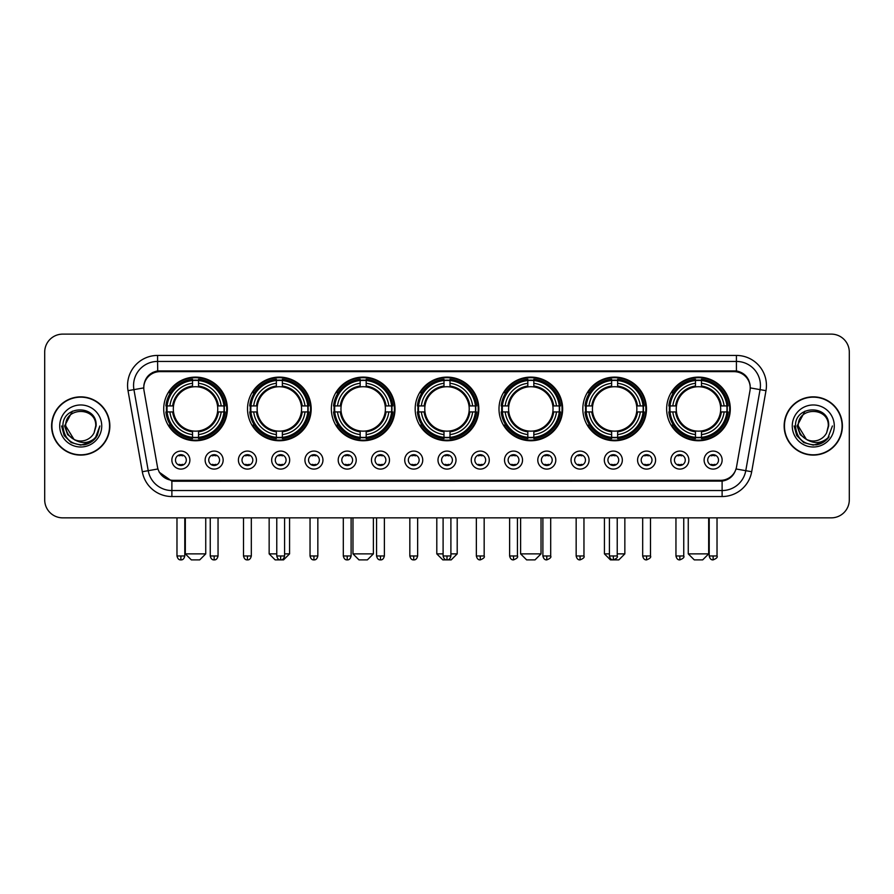 <?xml version="1.0" encoding="UTF-8"?>
<svg xmlns="http://www.w3.org/2000/svg" width="894" height="894" viewBox="0 0 894 894"><rect width="100%" height="100%" fill="white"/><g stroke="black" fill="none" stroke-linecap="round" stroke-linejoin="round"><path stroke-width="1.34" d="M498.997 408.927A31.826 31.826 0 0 0 530.824 440.753A31.826 31.826 0 0 0 562.65 408.927A31.826 31.826 0 0 0 530.824 377.112A31.826 31.826 0 0 0 498.997 408.927M247.526 408.927A31.826 31.826 0 0 0 279.353 440.753A31.826 31.826 0 0 0 311.179 408.927A31.826 31.826 0 0 0 279.353 377.112A31.826 31.826 0 0 0 247.526 408.927M331.35 408.927A31.826 31.826 0 0 0 363.176 440.753A31.826 31.826 0 0 0 395.003 408.927A31.826 31.826 0 0 0 363.176 377.112A31.826 31.826 0 0 0 331.35 408.927M415.174 408.927A31.826 31.826 0 0 0 447 440.753A31.826 31.826 0 0 0 478.826 408.927A31.826 31.826 0 0 0 447 377.112A31.826 31.826 0 0 0 415.174 408.927M582.821 408.927A31.826 31.826 0 0 0 614.647 440.753A31.826 31.826 0 0 0 646.474 408.927A31.826 31.826 0 0 0 614.647 377.112A31.826 31.826 0 0 0 582.821 408.927M666.645 408.927A31.826 31.826 0 0 0 698.471 440.753A31.826 31.826 0 0 0 730.286 408.927A31.826 31.826 0 0 0 698.471 377.112A31.826 31.826 0 0 0 666.645 408.927M163.714 408.927A31.826 31.826 0 0 0 195.529 440.753A31.826 31.826 0 0 0 227.355 408.927A31.826 31.826 0 0 0 195.529 377.112A31.826 31.826 0 0 0 163.714 408.927M223.154 460.086A9.007 9.007 0 0 1 214.147 469.093A9.007 9.007 0 0 1 205.139 460.086A9.007 9.007 0 0 1 214.147 451.079A9.007 9.007 0 0 1 223.154 460.086M208.738 460.086A5.409 5.409 0 0 0 214.147 465.495A5.409 5.409 0 0 0 219.555 460.086A5.409 5.409 0 0 0 214.147 454.688A5.409 5.409 0 0 0 208.738 460.086M256.422 460.086A9.007 9.007 0 0 1 247.415 469.093A9.007 9.007 0 0 1 238.407 460.086A9.007 9.007 0 0 1 247.415 451.079A9.007 9.007 0 0 1 256.422 460.086M242.006 460.086A5.409 5.409 0 0 0 247.415 465.495A5.409 5.409 0 0 0 252.812 460.086A5.409 5.409 0 0 0 247.415 454.688A5.409 5.409 0 0 0 242.006 460.086M289.678 460.086A9.007 9.007 0 0 1 280.671 469.093A9.007 9.007 0 0 1 271.664 460.086A9.007 9.007 0 0 1 280.671 451.079A9.007 9.007 0 0 1 289.678 460.086M275.274 460.086A5.409 5.409 0 0 0 280.671 465.495A5.409 5.409 0 0 0 286.08 460.086A5.409 5.409 0 0 0 280.671 454.688A5.409 5.409 0 0 0 275.274 460.086M322.946 460.086A9.007 9.007 0 0 1 313.939 469.093A9.007 9.007 0 0 1 304.932 460.086A9.007 9.007 0 0 1 313.939 451.079A9.007 9.007 0 0 1 322.946 460.086M308.542 460.086A5.409 5.409 0 0 0 313.939 465.495A5.409 5.409 0 0 0 319.348 460.086A5.409 5.409 0 0 0 313.939 454.688A5.409 5.409 0 0 0 308.542 460.086M356.214 460.086A9.007 9.007 0 0 1 347.207 469.093A9.007 9.007 0 0 1 338.2 460.086A9.007 9.007 0 0 1 347.207 451.079A9.007 9.007 0 0 1 356.214 460.086M341.799 460.086A5.409 5.409 0 0 0 347.207 465.495A5.409 5.409 0 0 0 352.605 460.086A5.409 5.409 0 0 0 347.207 454.688A5.409 5.409 0 0 0 341.799 460.086M389.482 460.086A9.007 9.007 0 0 1 380.475 469.093A9.007 9.007 0 0 1 371.468 460.086A9.007 9.007 0 0 1 380.475 451.079A9.007 9.007 0 0 1 389.482 460.086M375.067 460.086A5.409 5.409 0 0 0 380.475 465.495A5.409 5.409 0 0 0 385.873 460.086A5.409 5.409 0 0 0 380.475 454.688A5.409 5.409 0 0 0 375.067 460.086M422.739 460.086A9.007 9.007 0 0 1 413.732 469.093A9.007 9.007 0 0 1 404.725 460.086A9.007 9.007 0 0 1 413.732 451.079A9.007 9.007 0 0 1 422.739 460.086M408.334 460.086A5.409 5.409 0 0 0 413.732 465.495A5.409 5.409 0 0 0 419.141 460.086A5.409 5.409 0 0 0 413.732 454.688A5.409 5.409 0 0 0 408.334 460.086M456.007 460.086A9.007 9.007 0 0 1 447 469.093A9.007 9.007 0 0 1 437.993 460.086A9.007 9.007 0 0 1 447 451.079A9.007 9.007 0 0 1 456.007 460.086M441.591 460.086A5.409 5.409 0 0 0 447 465.495A5.409 5.409 0 0 0 452.409 460.086A5.409 5.409 0 0 0 447 454.688A5.409 5.409 0 0 0 441.591 460.086M489.275 460.086A9.007 9.007 0 0 1 480.268 469.093A9.007 9.007 0 0 1 471.261 460.086A9.007 9.007 0 0 1 480.268 451.079A9.007 9.007 0 0 1 489.275 460.086M474.859 460.086A5.409 5.409 0 0 0 480.268 465.495A5.409 5.409 0 0 0 485.666 460.086A5.409 5.409 0 0 0 480.268 454.688A5.409 5.409 0 0 0 474.859 460.086M522.532 460.086A9.007 9.007 0 0 1 513.525 469.093A9.007 9.007 0 0 1 504.518 460.086A9.007 9.007 0 0 1 513.525 451.079A9.007 9.007 0 0 1 522.532 460.086M508.127 460.086A5.409 5.409 0 0 0 513.525 465.495A5.409 5.409 0 0 0 518.933 460.086A5.409 5.409 0 0 0 513.525 454.688A5.409 5.409 0 0 0 508.127 460.086M555.8 460.086A9.007 9.007 0 0 1 546.793 469.093A9.007 9.007 0 0 1 537.786 460.086A9.007 9.007 0 0 1 546.793 451.079A9.007 9.007 0 0 1 555.8 460.086M541.395 460.086A5.409 5.409 0 0 0 546.793 465.495A5.409 5.409 0 0 0 552.201 460.086A5.409 5.409 0 0 0 546.793 454.688A5.409 5.409 0 0 0 541.395 460.086M589.068 460.086A9.007 9.007 0 0 1 580.061 469.093A9.007 9.007 0 0 1 571.054 460.086A9.007 9.007 0 0 1 580.061 451.079A9.007 9.007 0 0 1 589.068 460.086M574.652 460.086A5.409 5.409 0 0 0 580.061 465.495A5.409 5.409 0 0 0 585.458 460.086A5.409 5.409 0 0 0 580.061 454.688A5.409 5.409 0 0 0 574.652 460.086M622.336 460.086A9.007 9.007 0 0 1 613.329 469.093A9.007 9.007 0 0 1 604.322 460.086A9.007 9.007 0 0 1 613.329 451.079A9.007 9.007 0 0 1 622.336 460.086M607.92 460.086A5.409 5.409 0 0 0 613.329 465.495A5.409 5.409 0 0 0 618.726 460.086A5.409 5.409 0 0 0 613.329 454.688A5.409 5.409 0 0 0 607.92 460.086M655.593 460.086A9.007 9.007 0 0 1 646.586 469.093A9.007 9.007 0 0 1 637.578 460.086A9.007 9.007 0 0 1 646.586 451.079A9.007 9.007 0 0 1 655.593 460.086M641.188 460.086A5.409 5.409 0 0 0 646.586 465.495A5.409 5.409 0 0 0 651.994 460.086A5.409 5.409 0 0 0 646.586 454.688A5.409 5.409 0 0 0 641.188 460.086M688.861 460.086A9.007 9.007 0 0 1 679.853 469.093A9.007 9.007 0 0 1 670.846 460.086A9.007 9.007 0 0 1 679.853 451.079A9.007 9.007 0 0 1 688.861 460.086M674.445 460.086A5.409 5.409 0 0 0 679.853 465.495A5.409 5.409 0 0 0 685.262 460.086A5.409 5.409 0 0 0 679.853 454.688A5.409 5.409 0 0 0 674.445 460.086M722.129 460.086A9.007 9.007 0 0 1 713.121 469.093A9.007 9.007 0 0 1 704.114 460.086A9.007 9.007 0 0 1 713.121 451.079A9.007 9.007 0 0 1 722.129 460.086M707.713 460.086A5.409 5.409 0 0 0 713.121 465.495A5.409 5.409 0 0 0 718.519 460.086A5.409 5.409 0 0 0 713.121 454.688A5.409 5.409 0 0 0 707.713 460.086M189.886 460.086A9.007 9.007 0 0 1 180.879 469.093A9.007 9.007 0 0 1 171.871 460.086A9.007 9.007 0 0 1 180.879 451.079A9.007 9.007 0 0 1 189.886 460.086M175.481 460.086A5.409 5.409 0 0 0 180.879 465.495A5.409 5.409 0 0 0 186.287 460.086A5.409 5.409 0 0 0 180.879 454.688A5.409 5.409 0 0 0 175.481 460.086M144.023 390.667A16.215 16.215 0 0 1 159.981 371.647L734.019 371.647A16.215 16.215 0 0 1 749.977 390.667L736.533 466.925A16.215 16.215 0 0 1 720.564 480.324L173.436 480.324A16.215 16.215 0 0 1 157.467 466.925L144.023 390.667M166.563 411.933A29.122 29.122 0 0 1 166.563 405.932M669.505 411.933A29.122 29.122 0 0 1 669.505 405.932M585.682 411.933A29.122 29.122 0 0 1 585.682 405.932M418.034 411.933A29.122 29.122 0 0 1 418.034 405.932M334.211 411.933A29.122 29.122 0 0 1 334.211 405.932M250.387 411.933A29.122 29.122 0 0 1 250.387 405.932M501.858 411.933A29.122 29.122 0 0 1 501.858 405.932M51.606 425.98A29.122 29.122 0 0 0 80.728 455.102A29.122 29.122 0 0 0 109.85 425.98A29.122 29.122 0 0 0 80.728 396.858A29.122 29.122 0 0 0 51.606 425.98M784.15 425.98A29.122 29.122 0 0 0 813.272 455.102A29.122 29.122 0 0 0 842.394 425.98A29.122 29.122 0 0 0 813.272 396.858A29.122 29.122 0 0 0 784.15 425.98M143.845 385.459L143.8 387.884L143.845 385.459C145.096 377.469 149.678 372.63 157.579 370.921L736.421 370.921C744.311 372.619 748.893 377.458 750.155 385.459L750.2 387.884M157.579 355.432L736.421 355.432A30.027 30.027 0 0 1 765.979 390.667L751.686 471.73A30.027 30.027 0 0 1 722.117 496.539L171.883 496.539A30.027 30.027 0 0 1 142.314 471.73L128.021 390.667A30.027 30.027 0 0 1 157.579 355.432L157.579 361.433L736.421 361.433A24.015 24.015 0 0 1 760.068 389.628L745.775 470.68A24.015 24.015 0 0 1 722.117 490.538L171.883 490.538A24.015 24.015 0 0 1 148.225 470.68L133.932 389.628A24.015 24.015 0 0 1 157.579 361.433L157.713 370.898M148.169 375.849L152.483 372.586M152.628 372.507L156.819 371.055M722.117 496.539L722.117 481.117C729.258 479.933 733.873 475.876 735.974 468.959C733.885 475.876 729.269 479.922 722.117 481.117L173.749 481.229L171.883 481.117L159.233 472.222M748.602 379.894L750.155 385.459M849.3 352.124A18.014 18.014 0 0 0 831.286 334.121L62.714 334.121A18.014 18.014 0 0 0 44.7 352.124L44.7 499.835A18.014 18.014 0 0 0 62.714 517.849L831.286 517.849A18.014 18.014 0 0 0 849.3 499.835L849.3 352.124L849.3 499.835M736.041 468.97L745.775 470.68L760.068 389.628L765.979 390.667M44.7 352.124L44.7 499.835M831.286 334.121L62.714 334.121M62.714 517.849L831.286 517.849M109.549 425.98A28.82 28.82 0 0 0 80.728 397.159A28.82 28.82 0 0 0 51.908 425.98A28.82 28.82 0 0 0 80.728 454.811A28.82 28.82 0 0 0 109.549 425.98M91.065 442.094L80.728 445.123L71.162 442.564L64.156 435.557L61.585 425.98L64.156 435.557L71.162 442.564L80.728 445.123L90.294 442.564L97.301 435.557L99.871 425.98L95.133 438.574L92.462 441.111M75.096 440.161L67.653 434.685L64.569 425.98L72.403 411.184M95.736 425.98L94.093 432.819L96.105 425.98C97.591 404.311 62.278 404.837 62.938 425.98C64.133 438.753 71.174 445.033 84.047 444.832C89.299 443.826 93.457 441.144 96.518 436.786C89.601 443.446 82.08 444.318 73.99 439.401L65.72 425.98C64.793 406.625 96.653 406.625 95.736 425.98L94.093 432.819A15.008 15.008 0 0 1 73.99 439.401L65.72 425.98C64.793 406.625 96.653 406.625 95.736 425.98C96.653 406.625 64.793 406.625 65.72 425.98C64.793 406.625 96.653 406.625 95.736 425.98M73.878 439.345L65.72 425.98C65.977 432.037 68.737 436.507 73.99 439.401M59.708 425.98A21.02 21.02 0 0 0 80.728 447A21.02 21.02 0 0 0 101.737 425.98A21.02 21.02 0 0 0 80.728 404.971A21.02 21.02 0 0 0 59.708 425.98M96.518 436.786L91.143 442.038M91.02 442.117L84.137 444.821M99.871 425.98L97.301 435.557L90.294 442.564L80.728 445.123L71.162 442.564L64.156 435.557L61.585 425.98L64.156 435.557L71.162 442.564L80.728 445.123L90.294 442.564L97.301 435.557L99.871 425.98M842.092 425.98A28.82 28.82 0 0 0 813.272 397.159A28.82 28.82 0 0 0 784.451 425.98A28.82 28.82 0 0 0 813.272 454.811A28.82 28.82 0 0 0 842.092 425.98M832.415 425.98L827.688 438.574L825.006 441.111M807.64 440.161L800.197 434.685L797.113 425.98L804.946 411.184M806.332 439.289L798.264 425.98C797.347 406.625 829.207 406.625 828.28 425.98L826.637 432.819L828.649 425.98C830.135 404.311 794.822 404.837 795.481 425.98C796.677 438.753 803.717 445.033 816.602 444.832C821.843 443.826 826 441.144 829.073 436.786C822.145 443.446 814.635 444.318 806.533 439.401L806.522 439.39M828.28 425.98C829.207 406.625 797.347 406.625 798.264 425.98C797.347 406.625 829.207 406.625 828.28 425.98L826.637 432.819A15.008 15.008 0 0 1 806.533 439.401C801.292 436.507 798.532 432.037 798.264 425.98C797.347 406.625 829.207 406.625 828.28 425.98L826.637 432.819M792.263 425.98A21.02 21.02 0 0 0 813.272 447A21.02 21.02 0 0 0 834.292 425.98A21.02 21.02 0 0 0 813.272 404.971A21.02 21.02 0 0 0 792.263 425.98M829.073 436.786L823.709 442.027M823.564 442.117L816.68 444.821L823.609 442.094L816.68 444.821L823.609 442.094L813.272 445.123L803.706 442.564L796.699 435.557L794.129 425.98M823.586 442.105L816.691 444.821L823.586 442.105M199.731 559.879L191.327 559.879L185.326 553.878L205.743 553.878L199.731 559.879M198.535 437.356L198.535 438.563A29.781 29.781 0 0 0 225.165 411.933L223.958 411.933A28.586 28.586 0 0 1 198.535 437.356L198.535 434.573A25.814 25.814 0 0 0 221.176 411.933L217.544 411.933A22.216 22.216 0 0 0 198.535 386.923L198.535 380.509A28.586 28.586 0 0 1 223.958 405.932L225.165 405.932A29.781 29.781 0 0 0 198.535 379.302L198.535 380.509M167.111 411.933L165.904 411.933A29.781 29.781 0 0 0 192.534 438.563L192.534 437.356A28.586 28.586 0 0 1 167.111 411.933L169.894 411.933A25.814 25.814 0 0 0 192.534 434.573L192.534 430.942A22.216 22.216 0 0 0 217.544 411.933L218.438 411.933A23.099 23.099 0 0 1 198.535 431.836L198.535 434.573M192.534 380.509L192.534 379.302A29.781 29.781 0 0 0 165.904 405.932L167.111 405.932A28.586 28.586 0 0 1 192.534 380.509L192.534 383.291A25.814 25.814 0 0 0 169.894 405.932L173.514 405.932A22.216 22.216 0 0 0 192.534 430.942L192.534 431.836A23.099 23.099 0 0 1 172.631 411.933L169.894 411.933M167.167 411.933A28.519 28.519 0 0 1 167.167 405.932M198.535 380.565A28.519 28.519 0 0 0 192.534 380.565M223.891 405.932A28.519 28.519 0 0 1 223.891 411.933M223.958 405.932L221.176 405.932A25.814 25.814 0 0 0 198.535 383.291M221.176 411.933L223.958 411.933M192.534 434.573L192.534 437.356M217.544 405.932L221.176 405.932M217.544 411.933A22.216 22.216 0 0 1 198.535 430.942L198.535 431.836M192.534 430.942A22.216 22.216 0 0 1 173.514 411.933L172.631 411.933M198.535 437.289A28.519 28.519 0 0 1 192.534 437.289M169.894 405.932L167.111 405.932M192.534 386.878L192.534 383.291M198.535 386.923A22.216 22.216 0 0 0 173.514 405.932L172.631 405.932A23.099 23.099 0 0 1 192.534 386.029M198.535 386.878L198.535 386.029A23.099 23.099 0 0 1 218.438 405.932M170.553 392.723L168.843 392.723A31.223 31.223 0 0 1 226.752 408.927A31.223 31.223 0 0 1 168.843 425.142L170.553 425.142M284.583 553.878L289.567 553.878L283.554 559.879L275.151 559.879L269.15 553.878L276.771 553.878M282.359 437.356L282.359 438.563A29.781 29.781 0 0 0 308.989 411.933L307.782 411.933A28.586 28.586 0 0 1 282.359 437.356L282.359 434.573A25.814 25.814 0 0 0 304.999 411.933L301.367 411.933A22.216 22.216 0 0 0 282.359 386.923L282.359 380.509A28.586 28.586 0 0 1 307.782 405.932L308.989 405.932A29.781 29.781 0 0 0 282.359 379.302L282.359 380.509M250.935 411.933L249.728 411.933A29.781 29.781 0 0 0 276.358 438.563L276.358 437.356A28.586 28.586 0 0 1 250.935 411.933L253.706 411.933A25.814 25.814 0 0 0 276.358 434.573L276.358 430.942A22.216 22.216 0 0 0 301.367 411.933L302.25 411.933A23.099 23.099 0 0 1 282.359 431.836L282.359 434.573M276.358 380.509L276.358 379.302A29.781 29.781 0 0 0 249.728 405.932L250.935 405.932A28.586 28.586 0 0 1 276.358 380.509L276.358 383.291A25.814 25.814 0 0 0 253.706 405.932L257.338 405.932A22.216 22.216 0 0 0 276.358 430.942L276.358 431.836A23.099 23.099 0 0 1 256.455 411.933L253.706 411.933M250.99 411.933A28.519 28.519 0 0 1 250.99 405.932M282.359 380.565A28.519 28.519 0 0 0 276.358 380.565M307.715 405.932A28.519 28.519 0 0 1 307.715 411.933M307.782 405.932L304.999 405.932A25.814 25.814 0 0 0 282.359 383.291M304.999 411.933L307.782 411.933M276.358 434.573L276.358 437.356M301.367 405.932L304.999 405.932M301.367 411.933A22.216 22.216 0 0 1 282.359 430.942L282.359 431.836M276.358 430.942A22.216 22.216 0 0 1 257.338 411.933L256.455 411.933M282.359 437.289A28.519 28.519 0 0 1 276.358 437.289M253.706 405.932L250.935 405.932M276.358 386.878L276.358 383.291M282.359 386.923A22.216 22.216 0 0 0 257.338 405.932L256.455 405.932A23.099 23.099 0 0 1 276.358 386.029M282.359 386.878L282.359 386.029A23.099 23.099 0 0 1 302.25 405.932M254.377 392.723L252.667 392.723A31.223 31.223 0 0 1 310.576 408.927A31.223 31.223 0 0 1 252.667 425.142L254.377 425.142M367.378 559.879L358.975 559.879L352.974 553.878L373.39 553.878L367.378 559.879M366.182 437.356L366.182 438.563A29.781 29.781 0 0 0 392.812 411.933L391.606 411.933A28.586 28.586 0 0 1 366.182 437.356L366.182 434.573A25.814 25.814 0 0 0 388.823 411.933L385.191 411.933A22.216 22.216 0 0 0 366.182 386.923L366.182 380.509A28.586 28.586 0 0 1 391.606 405.932L392.812 405.932A29.781 29.781 0 0 0 366.182 379.302L366.182 380.509M334.758 411.933L333.551 411.933A29.781 29.781 0 0 0 360.17 438.563L360.17 437.356A28.586 28.586 0 0 1 334.758 411.933L337.53 411.933A25.814 25.814 0 0 0 360.17 434.573L360.17 430.942A22.216 22.216 0 0 0 385.191 411.933L386.074 411.933A23.099 23.099 0 0 1 366.182 431.836L366.182 434.573M360.17 380.509L360.17 379.302A29.781 29.781 0 0 0 333.551 405.932L334.758 405.932A28.586 28.586 0 0 1 360.17 380.509L360.17 383.291A25.814 25.814 0 0 0 337.53 405.932L341.162 405.932A22.216 22.216 0 0 0 360.17 430.942L360.17 431.836A23.099 23.099 0 0 1 340.279 411.933L337.53 411.933M334.814 411.933A28.519 28.519 0 0 1 334.814 405.932M366.182 380.565A28.519 28.519 0 0 0 360.17 380.565M391.538 405.932A28.519 28.519 0 0 1 391.538 411.933M391.606 405.932L388.823 405.932A25.814 25.814 0 0 0 366.182 383.291M388.823 411.933L391.606 411.933M360.17 434.573L360.17 437.356M385.191 405.932L388.823 405.932M385.191 411.933A22.216 22.216 0 0 1 366.182 430.942L366.182 431.836M360.17 430.942A22.216 22.216 0 0 1 341.162 411.933L340.279 411.933M366.182 437.289A28.519 28.519 0 0 1 360.17 437.289M337.53 405.932L334.758 405.932M360.17 386.878L360.17 383.291M366.182 386.923A22.216 22.216 0 0 0 341.162 405.932L340.279 405.932A23.099 23.099 0 0 1 360.17 386.029M366.182 386.878L366.182 386.029A23.099 23.099 0 0 1 386.074 405.932M338.189 392.723L336.49 392.723A31.223 31.223 0 0 1 394.399 408.927A31.223 31.223 0 0 1 336.49 425.142L338.189 425.142M450.9 553.878L457.203 553.878L451.202 559.879L442.798 559.879L436.797 553.878L443.1 553.878M450.006 437.356L450.006 438.563A29.781 29.781 0 0 0 476.625 411.933L475.418 411.933A28.586 28.586 0 0 1 450.006 437.356L450.006 434.573A25.814 25.814 0 0 0 472.647 411.933L469.015 411.933A22.216 22.216 0 0 0 450.006 386.923L450.006 380.509A28.586 28.586 0 0 1 475.418 405.932L476.625 405.932A29.781 29.781 0 0 0 450.006 379.302L450.006 380.509M418.582 411.933L417.375 411.933A29.781 29.781 0 0 0 443.994 438.563L443.994 437.356A28.586 28.586 0 0 1 418.582 411.933L421.353 411.933A25.814 25.814 0 0 0 443.994 434.573L443.994 430.942A22.216 22.216 0 0 0 469.015 411.933L469.898 411.933A23.099 23.099 0 0 1 450.006 431.836L450.006 434.573M443.994 380.509L443.994 379.302A29.781 29.781 0 0 0 417.375 405.932L418.582 405.932A28.586 28.586 0 0 1 443.994 380.509L443.994 383.291A25.814 25.814 0 0 0 421.353 405.932L424.985 405.932A22.216 22.216 0 0 0 443.994 430.942L443.994 431.836A23.099 23.099 0 0 1 424.102 411.933L421.353 411.933M418.638 411.933A28.519 28.519 0 0 1 418.638 405.932M450.006 380.565A28.519 28.519 0 0 0 443.994 380.565M475.362 405.932A28.519 28.519 0 0 1 475.362 411.933M475.418 405.932L472.647 405.932A25.814 25.814 0 0 0 450.006 383.291M472.647 411.933L475.418 411.933M443.994 434.573L443.994 437.356M469.015 405.932L472.647 405.932M469.015 411.933A22.216 22.216 0 0 1 450.006 430.942L450.006 431.836M443.994 430.942A22.216 22.216 0 0 1 424.985 411.933L424.102 411.933M450.006 437.289A28.519 28.519 0 0 1 443.994 437.289M421.353 405.932L418.582 405.932M443.994 386.878L443.994 383.291M450.006 386.923A22.216 22.216 0 0 0 424.985 405.932L424.102 405.932A23.099 23.099 0 0 1 443.994 386.029M450.006 386.878L450.006 386.029A23.099 23.099 0 0 1 469.898 405.932M422.013 392.723L420.314 392.723A31.223 31.223 0 0 1 478.223 408.927A31.223 31.223 0 0 1 420.314 425.142L422.013 425.142M535.025 559.879L526.622 559.879L520.61 553.878L541.026 553.878L535.025 559.879M533.83 437.356L533.83 438.563A29.781 29.781 0 0 0 560.449 411.933L559.242 411.933A28.586 28.586 0 0 1 533.83 437.356L533.83 434.573A25.814 25.814 0 0 0 556.47 411.933L552.838 411.933A22.216 22.216 0 0 0 533.83 386.923L533.83 380.509A28.586 28.586 0 0 1 559.242 405.932L560.449 405.932A29.781 29.781 0 0 0 533.83 379.302L533.83 380.509M502.394 411.933L501.188 411.933A29.781 29.781 0 0 0 527.818 438.563L527.818 437.356A28.586 28.586 0 0 1 502.394 411.933L505.177 411.933A25.814 25.814 0 0 0 527.818 434.573L527.818 430.942A22.216 22.216 0 0 0 552.838 411.933L553.721 411.933A23.099 23.099 0 0 1 533.83 431.836L533.83 434.573M527.818 380.509L527.818 379.302A29.781 29.781 0 0 0 501.188 405.932L502.394 405.932A28.586 28.586 0 0 1 527.818 380.509L527.818 383.291A25.814 25.814 0 0 0 505.177 405.932L508.809 405.932A22.216 22.216 0 0 0 527.818 430.942L527.818 431.836A23.099 23.099 0 0 1 507.926 411.933L505.177 411.933M502.462 411.933A28.519 28.519 0 0 1 502.462 405.932M533.83 380.565A28.519 28.519 0 0 0 527.818 380.565M559.186 405.932A28.519 28.519 0 0 1 559.186 411.933M559.242 405.932L556.47 405.932A25.814 25.814 0 0 0 533.83 383.291M556.47 411.933L559.242 411.933M527.818 434.573L527.818 437.356M552.838 405.932L556.47 405.932M552.838 411.933A22.216 22.216 0 0 1 533.83 430.942L533.83 431.836M527.818 430.942A22.216 22.216 0 0 1 508.809 411.933L507.926 411.933M533.83 437.289A28.519 28.519 0 0 1 527.818 437.289M505.177 405.932L502.394 405.932M527.818 386.878L527.818 383.291M533.83 386.923A22.216 22.216 0 0 0 508.809 405.932L507.926 405.932A23.099 23.099 0 0 1 527.818 386.029M533.83 386.878L533.83 386.029A23.099 23.099 0 0 1 553.721 405.932M505.836 392.723L504.138 392.723A31.223 31.223 0 0 1 562.047 408.927A31.223 31.223 0 0 1 504.138 425.142L505.836 425.142M617.229 553.878L624.85 553.878L618.849 559.879L610.446 559.879L604.433 553.878L609.417 553.878M617.642 437.356L617.642 438.563A29.781 29.781 0 0 0 644.272 411.933L643.065 411.933A28.586 28.586 0 0 1 617.642 437.356L617.642 434.573A25.814 25.814 0 0 0 640.294 411.933L636.662 411.933A22.216 22.216 0 0 0 617.642 386.923L617.642 380.509A28.586 28.586 0 0 1 643.065 405.932L644.272 405.932A29.781 29.781 0 0 0 617.642 379.302L617.642 380.509M586.218 411.933L585.011 411.933A29.781 29.781 0 0 0 611.641 438.563L611.641 437.356A28.586 28.586 0 0 1 586.218 411.933L589.001 411.933A25.814 25.814 0 0 0 611.641 434.573L611.641 430.942A22.216 22.216 0 0 0 636.662 411.933L637.545 411.933A23.099 23.099 0 0 1 617.642 431.836L617.642 434.573M611.641 380.509L611.641 379.302A29.781 29.781 0 0 0 585.011 405.932L586.218 405.932A28.586 28.586 0 0 1 611.641 380.509L611.641 383.291A25.814 25.814 0 0 0 589.001 405.932L592.633 405.932A22.216 22.216 0 0 0 611.641 430.942L611.641 431.836A23.099 23.099 0 0 1 591.75 411.933L589.001 411.933M586.285 411.933A28.519 28.519 0 0 1 586.285 405.932M617.642 380.565A28.519 28.519 0 0 0 611.641 380.565M643.009 405.932A28.519 28.519 0 0 1 643.009 411.933M643.065 405.932L640.294 405.932A25.814 25.814 0 0 0 617.642 383.291M640.294 411.933L643.065 411.933M611.641 434.573L611.641 437.356M636.662 405.932L640.294 405.932M636.662 411.933A22.216 22.216 0 0 1 617.642 430.942L617.642 431.836M611.641 430.942A22.216 22.216 0 0 1 592.633 411.933L591.75 411.933M617.642 437.289A28.519 28.519 0 0 1 611.641 437.289M589.001 405.932L586.218 405.932M611.641 386.878L611.641 383.291M617.642 386.923A22.216 22.216 0 0 0 592.633 405.932L591.75 405.932A23.099 23.099 0 0 1 611.641 386.029M617.642 386.878L617.642 386.029A23.099 23.099 0 0 1 637.545 405.932M589.66 392.723L587.961 392.723A31.223 31.223 0 0 1 645.87 408.927A31.223 31.223 0 0 1 587.961 425.142L589.66 425.142M702.673 559.879L694.269 559.879L688.257 553.878L708.674 553.878L702.673 559.879M701.466 437.356L701.466 438.563A29.781 29.781 0 0 0 728.096 411.933L726.889 411.933A28.586 28.586 0 0 1 701.466 437.356L701.466 434.573A25.814 25.814 0 0 0 724.106 411.933L720.486 411.933A22.216 22.216 0 0 0 701.466 386.923L701.466 380.509A28.586 28.586 0 0 1 726.889 405.932L728.096 405.932A29.781 29.781 0 0 0 701.466 379.302L701.466 380.509M670.042 411.933L668.835 411.933A29.781 29.781 0 0 0 695.465 438.563L695.465 437.356A28.586 28.586 0 0 1 670.042 411.933L672.824 411.933A25.814 25.814 0 0 0 695.465 434.573L695.465 430.942A22.216 22.216 0 0 0 720.486 411.933L721.369 411.933A23.099 23.099 0 0 1 701.466 431.836L701.466 434.573M695.465 380.509L695.465 379.302A29.781 29.781 0 0 0 668.835 405.932L670.042 405.932A28.586 28.586 0 0 1 695.465 380.509L695.465 383.291A25.814 25.814 0 0 0 672.824 405.932L676.456 405.932A22.216 22.216 0 0 0 695.465 430.942L695.465 431.836A23.099 23.099 0 0 1 675.562 411.933L672.824 411.933M670.109 411.933A28.519 28.519 0 0 1 670.109 405.932M701.466 380.565A28.519 28.519 0 0 0 695.465 380.565M726.833 405.932A28.519 28.519 0 0 1 726.833 411.933M726.889 405.932L724.106 405.932A25.814 25.814 0 0 0 701.466 383.291M724.106 411.933L726.889 411.933M695.465 434.573L695.465 437.356M720.486 405.932L724.106 405.932M720.486 411.933A22.216 22.216 0 0 1 701.466 430.942L701.466 431.836M695.465 430.942A22.216 22.216 0 0 1 676.456 411.933L675.562 411.933M701.466 437.289A28.519 28.519 0 0 1 695.465 437.289M672.824 405.932L670.042 405.932M695.465 386.878L695.465 383.291M701.466 386.923A22.216 22.216 0 0 0 676.456 405.932L675.562 405.932A23.099 23.099 0 0 1 695.465 386.029M701.466 386.878L701.466 386.029A23.099 23.099 0 0 1 721.369 405.932M673.484 392.723L671.785 392.723A31.223 31.223 0 0 1 729.694 408.927A31.223 31.223 0 0 1 671.785 425.142L673.484 425.142M179.079 465.182L179.079 464.332A4.604 4.604 0 0 0 182.678 464.332L182.678 465.182M182.678 454.99L182.678 455.851A4.604 4.604 0 0 0 179.079 455.851L179.079 454.99M212.347 465.182L212.347 464.332A4.604 4.604 0 0 0 215.946 464.332L215.946 465.182M215.946 454.99L215.946 455.851A4.604 4.604 0 0 0 212.347 455.851L212.347 454.99M245.615 465.182L245.615 464.332A4.604 4.604 0 0 0 249.214 464.332L249.214 465.182M249.214 454.99L249.214 455.851A4.604 4.604 0 0 0 245.615 455.851L245.615 454.99M278.872 465.182L278.872 464.332A4.604 4.604 0 0 0 282.482 464.332L282.482 465.182M282.482 454.99L282.482 455.851A4.604 4.604 0 0 0 278.872 455.851L278.872 454.99M312.14 465.182L312.14 464.332A4.604 4.604 0 0 0 315.738 464.332L315.738 465.182M315.738 454.99L315.738 455.851A4.604 4.604 0 0 0 312.14 455.851L312.14 454.99M345.408 465.182L345.408 464.332A4.604 4.604 0 0 0 349.006 464.332L349.006 465.182M349.006 454.99L349.006 455.851A4.604 4.604 0 0 0 345.408 455.851L345.408 454.99M378.665 465.182L378.665 464.332A4.604 4.604 0 0 0 382.274 464.332L382.274 465.182M382.274 454.99L382.274 455.851A4.604 4.604 0 0 0 378.665 455.851L378.665 454.99M411.933 465.182L411.933 464.332A4.604 4.604 0 0 0 415.531 464.332L415.531 465.182M415.531 454.99L415.531 455.851A4.604 4.604 0 0 0 411.933 455.851L411.933 454.99M445.201 465.182L445.201 464.332A4.604 4.604 0 0 0 448.799 464.332L448.799 465.182M448.799 454.99L448.799 455.851A4.604 4.604 0 0 0 445.201 455.851L445.201 454.99M478.469 465.182L478.469 464.332A4.604 4.604 0 0 0 482.067 464.332L482.067 465.182M482.067 454.99L482.067 455.851A4.604 4.604 0 0 0 478.469 455.851L478.469 454.99M511.726 465.182L511.726 464.332A4.604 4.604 0 0 0 515.335 464.332L515.335 465.182M515.335 454.99L515.335 455.851A4.604 4.604 0 0 0 511.726 455.851L511.726 454.99M544.994 465.182L544.994 464.332A4.604 4.604 0 0 0 548.592 464.332L548.592 465.182M548.592 454.99L548.592 455.851A4.604 4.604 0 0 0 544.994 455.851L544.994 454.99M578.262 465.182L578.262 464.332A4.604 4.604 0 0 0 581.86 464.332L581.86 465.182M581.86 454.99L581.86 455.851A4.604 4.604 0 0 0 578.262 455.851L578.262 454.99M611.518 465.182L611.518 464.332A4.604 4.604 0 0 0 615.128 464.332L615.128 465.182M615.128 454.99L615.128 455.851A4.604 4.604 0 0 0 611.518 455.851L611.518 454.99M644.786 465.182L644.786 464.332A4.604 4.604 0 0 0 648.385 464.332L648.385 465.182M648.385 454.99L648.385 455.851A4.604 4.604 0 0 0 644.786 455.851L644.786 454.99M678.054 465.182L678.054 464.332A4.604 4.604 0 0 0 681.653 464.332L681.653 465.182M681.653 454.99L681.653 455.851A4.604 4.604 0 0 0 678.054 455.851L678.054 454.99M711.322 465.182L711.322 464.332A4.604 4.604 0 0 0 714.921 464.332L714.921 465.182M714.921 454.99L714.921 455.851A4.604 4.604 0 0 0 711.322 455.851L711.322 454.99M736.421 355.432L736.421 370.921M128.021 390.667L133.932 389.628A24.015 24.015 0 0 1 133.564 385.459M133.932 389.628L143.778 387.884M171.883 496.539L171.883 481.117M142.314 471.73L157.959 468.97M750.222 387.884L760.068 389.628M745.775 470.68L751.686 471.73M192.534 437.568A28.787 28.787 0 0 0 198.535 437.568M224.17 411.933A28.787 28.787 0 0 0 224.17 405.932M198.535 380.296A28.787 28.787 0 0 0 192.534 380.296M276.358 437.568A28.787 28.787 0 0 0 282.359 437.568M307.983 411.933A28.787 28.787 0 0 0 307.983 405.932M282.359 380.296A28.787 28.787 0 0 0 276.358 380.296M360.17 437.568A28.787 28.787 0 0 0 366.182 437.568M391.807 411.933A28.787 28.787 0 0 0 391.807 405.932M366.182 380.296A28.787 28.787 0 0 0 360.17 380.296M443.994 437.568A28.787 28.787 0 0 0 450.006 437.568M475.63 411.933A28.787 28.787 0 0 0 475.63 405.932M450.006 380.296A28.787 28.787 0 0 0 443.994 380.296M527.818 437.568A28.787 28.787 0 0 0 533.83 437.568M559.454 411.933A28.787 28.787 0 0 0 559.454 405.932M533.83 380.296A28.787 28.787 0 0 0 527.818 380.296M611.641 437.568A28.787 28.787 0 0 0 617.642 437.568M643.278 411.933A28.787 28.787 0 0 0 643.278 405.932M617.642 380.296A28.787 28.787 0 0 0 611.641 380.296M695.465 437.568A28.787 28.787 0 0 0 701.466 437.568M727.101 411.933A28.787 28.787 0 0 0 727.101 405.932M701.466 380.296A28.787 28.787 0 0 0 695.465 380.296M180.879 555.979L176.978 555.979C177.66 558.761 178.956 560.069 180.879 559.879L180.879 555.979L184.79 555.979L184.79 517.849M214.147 555.979L210.246 555.979C210.928 558.761 212.224 560.069 214.147 559.879L214.147 555.979L218.047 555.979L218.047 517.849M247.415 555.979L243.503 555.979C244.185 558.761 245.492 560.069 247.415 559.879L247.415 555.979L251.315 555.979L251.315 517.849M280.671 555.979L276.771 555.979C277.453 558.761 278.76 560.069 280.671 559.879L280.671 555.979L284.583 555.979L284.583 517.849M313.939 555.979L310.039 555.979C310.721 558.761 312.017 560.069 313.939 559.879L313.939 555.979L317.839 555.979L317.839 517.849M347.207 555.979L343.307 555.979C343.989 558.761 345.285 560.069 347.207 559.879L347.207 555.979L351.107 555.979L351.107 517.849M380.475 555.979L376.564 555.979C377.246 558.761 378.553 560.069 380.475 559.879L380.475 555.979L384.375 555.979L384.375 517.849M413.732 555.979L409.832 555.979C410.514 558.761 411.81 560.069 413.732 559.879L413.732 555.979L417.643 555.979L417.643 517.849M447 555.979L443.1 555.979C443.782 558.761 445.078 560.069 447 559.879L447 555.979L450.9 555.979L450.9 517.849M480.268 555.979L476.357 555.979C477.038 558.761 478.346 560.069 480.268 559.879L480.268 555.979L484.168 555.979L484.168 517.849M513.525 555.979L509.625 555.979C510.306 558.761 511.614 560.069 513.525 559.879L513.525 555.979L517.436 555.979L517.436 517.849M546.793 555.979L542.893 555.979C543.574 558.761 544.871 560.069 546.793 559.879L546.793 555.979L550.693 555.979L550.693 517.849M580.061 555.979L576.161 555.979C576.842 558.761 578.139 560.069 580.061 559.879L580.061 555.979L583.961 555.979L583.961 517.849M613.329 555.979L609.417 555.979C610.099 558.761 611.407 560.069 613.329 559.879L613.329 555.979L617.229 555.979L617.229 517.849M646.586 555.979L642.685 555.979C643.367 558.761 644.663 560.069 646.586 559.879L646.586 555.979L650.497 555.979L650.497 517.849M679.853 555.979L675.953 555.979C676.635 558.761 677.931 560.069 679.853 559.879L679.853 555.979L683.754 555.979L683.754 517.849M713.121 555.979L709.21 555.979C709.892 558.761 711.199 560.069 713.121 559.879L713.121 555.979L717.022 555.979L717.022 517.849M205.743 517.849L205.743 553.878M185.326 517.849L185.326 553.878M289.567 517.849L289.567 553.878M269.15 517.849L269.15 553.878M373.39 517.849L373.39 553.878M352.974 517.849L352.974 553.878M457.203 517.849L457.203 553.878M436.797 517.849L436.797 553.878M541.026 517.849L541.026 553.878M520.61 517.849L520.61 553.878M624.85 517.849L624.85 553.878M604.433 517.849L604.433 553.878M708.674 517.849L708.674 553.878M688.257 517.849L688.257 553.878M176.978 555.979L176.978 517.849M184.79 555.979C184.108 558.761 182.801 560.069 180.879 559.879M210.246 555.979L210.246 517.849M218.047 555.979C217.365 558.761 216.069 560.069 214.147 559.879M243.503 555.979L243.503 517.849M251.315 555.979C250.633 558.761 249.337 560.069 247.415 559.879M276.771 555.979L276.771 517.849M284.583 555.979C283.901 558.761 282.593 560.069 280.671 559.879M310.039 555.979L310.039 517.849M317.839 555.979C317.158 558.761 315.861 560.069 313.939 559.879M343.307 555.979L343.307 517.849M351.107 555.979C350.426 558.761 349.129 560.069 347.207 559.879M376.564 555.979L376.564 517.849M384.375 555.979C383.694 558.761 382.386 560.069 380.475 559.879M409.832 555.979L409.832 517.849M417.643 555.979C416.962 558.761 415.654 560.069 413.732 559.879M443.1 555.979L443.1 517.849M450.9 555.979C450.218 558.761 448.922 560.069 447 559.879M476.357 555.979L476.357 517.849M484.168 555.979C484.961 557.23 483.654 558.526 480.268 559.879M509.625 555.979L509.625 517.849M517.436 555.979C518.229 557.23 516.922 558.526 513.525 559.879M542.893 555.979L542.893 517.849M550.693 555.979C551.486 557.23 550.19 558.526 546.793 559.879M576.161 555.979L576.161 517.849M583.961 555.979C584.754 557.23 583.458 558.526 580.061 559.879M609.417 555.979L609.417 517.849M617.229 555.979C618.022 557.23 616.715 558.526 613.329 559.879M642.685 555.979L642.685 517.849M650.497 555.979C651.279 557.23 649.983 558.526 646.586 559.879M675.953 555.979L675.953 517.849M683.754 555.979C684.547 557.23 683.251 558.526 679.853 559.879M709.21 555.979L709.21 517.849M717.022 555.979C717.815 557.23 716.507 558.526 713.121 559.879"/></g></svg>
